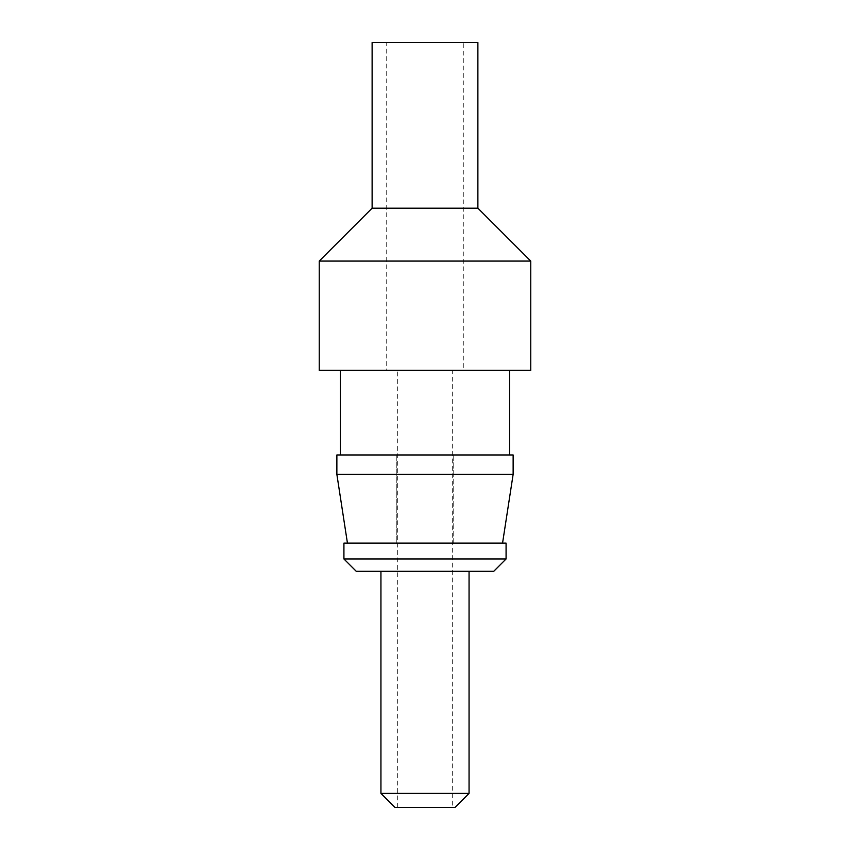 <?xml version="1.0" encoding="UTF-8"?>
<svg xmlns="http://www.w3.org/2000/svg" width="850" height="850" viewBox="0 0 850 850"><rect width="100%" height="100%" fill="white"/><g stroke="black" fill="none" stroke-linecap="round" stroke-linejoin="round"><path stroke-width="0.64" stroke-dasharray="4.25 3.19" d="M452.317 807.5L397.683 807.5L452.317 807.5L452.317 370.356L397.683 370.356L452.317 370.356M397.683 807.5L397.683 370.356M395.038 807.5L454.962 807.5M453.199 474.353L453.199 454.962L396.801 454.962L453.199 454.962L453.199 543.097L347.438 543.097L453.199 543.097L453.199 474.353L513.124 474.353M513.007 454.962L340.393 454.962L396.801 454.962L396.801 543.097L396.801 454.962L336.876 454.962M380.938 571.306L469.062 571.306L380.938 571.306M380.938 793.401L469.062 793.401M356.256 571.306L493.744 571.306M343.921 558.96L506.079 558.96M343.921 543.097L506.079 543.097M336.993 474.353L396.801 474.353M340.393 370.356L509.607 370.356L340.393 370.356M319.239 370.356L530.761 370.356M319.239 261.067L530.761 261.067M372.119 208.186L477.881 208.186M372.119 42.5L477.881 42.5M463.781 42.5L386.219 42.5L463.781 42.5L463.781 370.356L386.219 370.356L386.219 42.5M386.219 370.356L463.781 370.356"/><path stroke-width="1.27" d="M469.062 571.306L469.062 793.401L454.962 807.5L395.038 807.5L380.938 793.401L380.938 571.306M506.079 558.96L493.744 571.306L356.256 571.306L343.921 558.96L343.921 543.097L506.079 543.097L506.079 558.96L343.921 558.96M502.562 543.097L513.134 474.353L336.993 474.353M513.007 454.962L336.876 454.962L336.866 474.353L347.438 543.097M509.607 454.962L509.607 370.356M340.393 454.962L340.393 370.356M530.761 261.067L530.761 370.356L319.239 370.356L319.239 261.067L372.119 208.186L372.119 42.5L477.881 42.5L477.881 208.186L530.761 261.067L319.239 261.067M477.881 208.186L372.119 208.186M469.062 793.401L380.938 793.401M513.134 474.353L513.134 454.962"/></g></svg>
